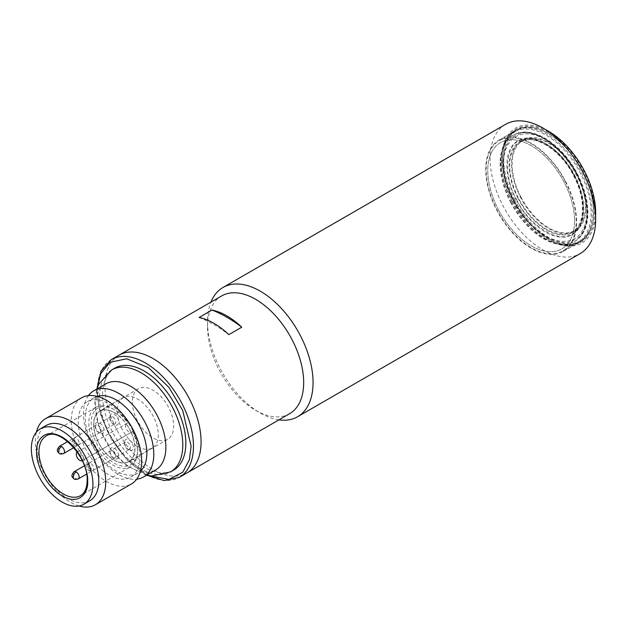<?xml version="1.0" encoding="UTF-8"?>
<svg xmlns="http://www.w3.org/2000/svg" width="627" height="627" viewBox="0 0 627 627"><rect width="100%" height="100%" fill="white"/><g stroke="black" fill="none" stroke-linecap="round" stroke-linejoin="round"><path stroke-width="0.47" stroke-dasharray="3.13 2.35" d="M137.76 446.549A29.022 16.757 -120 0 0 152.267 447.991A29.022 16.757 -120 0 0 156.719 424.738A29.022 16.757 -120 0 0 137.76 399.164A29.022 16.757 -120 0 0 123.253 397.722A29.022 16.757 -120 0 0 118.801 420.976A29.022 16.757 -120 0 0 137.76 446.549M114.31 412.699A29.022 16.757 60 0 1 133.269 438.273A29.022 16.757 60 0 1 128.817 461.527A29.022 16.757 60 0 1 114.31 460.093A29.022 16.757 60 0 1 95.351 434.519A29.022 16.757 60 0 1 99.803 411.265A29.022 16.757 60 0 1 114.31 412.699M130.432 447.396A4.146 2.39 60 0 1 129.577 449.293A4.146 2.39 60 0 1 127.5 449.089L128.966 449.935A6.215 3.59 60 0 1 124.569 442.317A6.215 3.59 60 0 1 128.966 439.778A6.215 3.59 60 0 1 133.363 447.396A6.215 3.59 60 0 1 128.966 449.935L127.5 449.089A4.146 2.39 60 0 1 124.569 444.01A4.146 2.39 60 0 1 125.431 442.113A4.146 2.39 60 0 1 127.5 442.317A4.146 2.39 60 0 1 130.432 447.396M115.776 455.86A4.146 2.39 60 0 1 114.913 457.757A4.146 2.39 60 0 1 112.844 457.553L114.31 458.4A6.215 3.59 60 0 1 109.913 450.782A6.215 3.59 60 0 1 114.31 448.242A6.215 3.59 60 0 1 118.707 455.86A6.215 3.59 60 0 1 114.31 458.4L112.844 457.553A4.146 2.39 60 0 1 109.913 452.475A4.146 2.39 60 0 1 110.767 450.578A4.146 2.39 60 0 1 112.844 450.782A4.146 2.39 60 0 1 115.776 455.86M112.844 416.931A4.146 2.39 60 0 1 115.548 420.584A4.146 2.39 60 0 1 114.913 423.907A4.146 2.39 60 0 1 112.844 423.703L114.31 424.55A6.215 3.59 60 0 1 109.913 416.931A6.215 3.59 60 0 1 114.31 414.392A6.215 3.59 60 0 1 118.707 422.01A6.215 3.59 60 0 1 114.31 424.55L112.844 423.703A4.146 2.39 60 0 1 109.913 418.624A4.146 2.39 60 0 1 110.767 416.728A4.146 2.39 60 0 1 112.844 416.931M101.119 430.475A4.146 2.39 60 0 1 100.257 432.371A4.146 2.39 60 0 1 98.188 432.168L99.654 433.014A6.215 3.59 60 0 1 95.257 425.396A6.215 3.59 60 0 1 99.654 422.857A6.215 3.59 60 0 1 104.051 430.475A6.215 3.59 60 0 1 99.654 433.014L98.188 432.168A4.146 2.39 60 0 1 95.257 427.089A4.146 2.39 60 0 1 96.111 425.192A4.146 2.39 60 0 1 98.188 425.396A4.146 2.39 60 0 1 101.119 430.475M105.814 383.857A49.745 28.724 -120 0 0 95.516 406.633A49.745 28.724 -120 0 0 117.225 456.691A49.745 28.724 -120 0 0 155.567 470.023M81.62 397.824A49.745 28.724 -120 0 0 71.313 420.599A49.745 28.724 -120 0 0 93.031 470.665A49.745 28.724 -120 0 0 131.364 483.989M79.01 505.989A49.745 28.724 60 0 1 35.355 441.361A49.745 28.724 60 0 1 36.39 432.168M139.813 457.216A43.529 25.135 -120 0 0 120.815 413.405A43.529 25.135 -120 0 0 87.271 401.742A43.529 25.135 -120 0 0 78.25 421.673A43.529 25.135 -120 0 0 97.256 465.477A43.529 25.135 -120 0 0 130.8 477.139A43.529 25.135 -120 0 0 139.813 457.216M89.755 500.832A43.529 25.135 60 0 1 56.211 489.17A43.529 25.135 60 0 1 37.212 445.366A43.529 25.135 60 0 1 46.226 425.443M97.271 396.382A43.529 25.135 -120 0 0 94.301 397.683A43.529 25.135 -120 0 0 85.288 417.613A43.529 25.135 -120 0 0 104.286 461.417A43.529 25.135 -120 0 0 137.83 473.079A43.529 25.135 -120 0 0 140.44 471.159M88.423 395.629A49.745 28.724 -120 0 0 83.43 413.608A49.745 28.724 -120 0 0 101.26 459.238A49.745 28.724 -120 0 0 136.678 479.2M77.239 452.059A4.977 2.869 60 0 1 77.293 452.028L127.673 422.935A34.407 19.868 -120 0 0 113.134 408.976A34.407 19.868 -120 0 0 95.931 407.276A34.407 19.868 -120 0 0 88.807 423.029A34.407 19.868 -120 0 0 103.823 457.655A34.407 19.868 -120 0 0 130.338 466.872A34.407 19.868 -120 0 0 137.47 451.119A34.407 19.868 -120 0 0 132.65 431.556L82.262 460.641A4.977 2.869 60 0 1 82.208 460.673M114.772 368.151A58.867 33.991 -120 0 0 102.585 395.104A58.867 33.991 -120 0 0 128.276 454.34A58.867 33.991 -120 0 0 173.648 470.117M131.513 432.207A4.977 2.869 -120 0 1 131.184 432.356A29.226 16.874 60 0 0 126.246 423.805A4.977 2.869 -120 0 0 125.51 425.866A4.977 2.869 -120 0 0 127.477 430.655A4.977 2.869 -120 0 0 131.184 432.356A29.226 16.874 60 0 1 134.977 448.329A29.226 16.874 60 0 1 128.919 461.707A29.226 16.874 60 0 1 106.402 453.877A29.226 16.874 60 0 1 93.642 424.463A29.226 16.874 60 0 1 99.693 411.085A29.226 16.874 60 0 1 126.246 423.805A4.977 2.869 -120 0 1 126.536 423.593L128.01 422.747A32.753 18.912 -120 0 0 114.31 409.658A32.753 18.912 -120 0 0 91.15 423.029A32.753 18.912 -120 0 0 114.31 463.134A32.753 18.912 -120 0 0 137.47 449.771L137.47 451.119M137.47 449.771A32.753 18.912 -120 0 0 132.979 431.36M132.336 402.126A29.226 16.874 -120 0 0 145.096 431.541A29.226 16.874 -120 0 0 167.621 439.37A29.226 16.874 -120 0 0 173.671 425.992A29.226 16.874 -120 0 0 160.912 396.577A29.226 16.874 -120 0 0 138.395 388.748A29.226 16.874 -120 0 0 132.336 402.126M119.012 355.172A67.99 39.25 -120 0 0 104.928 386.303A67.99 39.25 -120 0 0 134.609 454.724A67.99 39.25 -120 0 0 186.995 472.938A67.99 39.25 60 0 1 153.004 469.568A67.99 39.25 60 0 1 108.589 409.658A67.99 39.25 60 0 1 119.012 355.172M132.65 431.556L82.262 460.641M79.598 450.695A34.407 19.868 60 0 1 84.574 459.309M516.53 199.472C527.526 223.51 556.651 242.9 569.849 234.96C585.171 231.112 587.405 198.767 573.932 175.748C562.936 151.71 533.812 132.313 520.606 140.252C505.284 144.1 503.058 176.446 516.53 199.472M510.543 202.231A61.352 35.425 -120 0 0 574.152 241.756A61.352 35.425 -120 0 0 586.856 213.674A61.352 35.425 -120 0 0 576.401 175.011A61.352 35.425 -120 0 0 543.468 138.528A61.352 35.425 -120 0 0 512.792 135.487A61.352 35.425 -120 0 0 510.543 202.231M498.23 209.34A61.352 35.425 -120 0 0 561.839 248.864A61.352 35.425 -120 0 0 564.088 182.12A61.352 35.425 -120 0 0 500.479 142.595A61.352 35.425 -120 0 0 498.23 209.34A61.352 35.425 60 0 1 500.479 142.595A61.352 35.425 60 0 1 564.088 182.12A61.352 35.425 60 0 1 561.839 248.864A61.352 35.425 60 0 1 498.23 209.34M513.638 200.664A58.867 33.991 -120 0 0 559.684 241.027A58.867 33.991 -120 0 0 586.856 211.636A58.867 33.991 -120 0 0 576.824 174.549A58.867 33.991 -120 0 0 545.231 139.539A58.867 33.991 -120 0 0 507.408 145.699A58.867 33.991 -120 0 0 513.638 200.664M520.935 197.066A51.822 29.916 -120 0 0 574.661 230.454A51.822 29.916 -120 0 0 576.558 174.079A51.822 29.916 -120 0 0 522.84 140.699A51.822 29.916 -120 0 0 520.935 197.066M513.192 200.844C525.465 227.679 557.975 249.327 572.717 240.47C589.819 236.167 592.303 200.068 577.271 174.369C564.99 147.533 532.48 125.886 517.745 134.742C500.644 139.045 498.151 175.145 513.192 200.844M511.953 201.212A63.633 36.742 -120 0 0 546.109 239.059A63.633 36.742 -120 0 0 577.929 242.21A63.633 36.742 -120 0 0 580.257 172.981A63.633 36.742 -120 0 0 514.289 131.991A63.633 36.742 -120 0 0 501.114 161.123A63.633 36.742 -120 0 0 511.953 201.212M565.311 181.618A63.633 36.742 60 0 1 562.975 250.839A63.633 36.742 60 0 1 497.007 209.841A63.633 36.742 60 0 1 499.343 140.62A63.633 36.742 60 0 1 565.311 181.618M512.102 201.055A64.463 37.22 -120 0 0 546.697 239.396A64.463 37.22 -120 0 0 578.925 242.586A64.463 37.22 -120 0 0 581.292 172.464A64.463 37.22 -120 0 0 514.461 130.933A64.463 37.22 -120 0 0 501.114 160.441A64.463 37.22 -120 0 0 512.102 201.055M513.568 200.209A64.463 37.22 -120 0 0 580.39 241.74A64.463 37.22 -120 0 0 593.745 212.232A64.463 37.22 -120 0 0 582.757 171.618A64.463 37.22 -120 0 0 548.163 133.277A64.463 37.22 -120 0 0 515.927 130.087A64.463 37.22 -120 0 0 513.568 200.209M514.595 199.692A63.633 36.742 -120 0 0 564.371 243.323A63.633 36.742 -120 0 0 593.745 211.558A63.633 36.742 -120 0 0 582.898 171.461A63.633 36.742 -120 0 0 548.75 133.622A63.633 36.742 -120 0 0 507.862 140.268A63.633 36.742 -120 0 0 514.595 199.692M518.145 198.61A52.652 30.394 60 0 1 520.081 141.334A52.652 30.394 60 0 1 546.399 143.944A52.652 30.394 60 0 1 574.661 175.254A52.652 30.394 60 0 1 583.627 208.423A52.652 30.394 60 0 1 572.725 232.523A52.652 30.394 60 0 1 518.145 198.61M577.005 173.898A52.652 30.394 -120 0 0 522.424 139.978A52.652 30.394 -120 0 0 520.488 197.254A52.652 30.394 -120 0 0 575.069 231.175A52.652 30.394 -120 0 0 577.005 173.898M516.084 199.652A54.306 31.358 60 0 1 510.339 148.944A54.306 31.358 60 0 1 545.231 143.262A54.306 31.358 60 0 1 574.379 175.56A54.306 31.358 60 0 1 583.627 209.779A54.306 31.358 60 0 1 558.563 236.888A54.306 31.358 60 0 1 516.084 199.652M505.574 124.334A74.621 43.083 -120 0 0 494.139 184.134A74.621 43.083 -120 0 0 542.888 249.891A74.621 43.083 -120 0 0 580.194 253.582M278.913 419.871A74.621 43.083 60 0 1 260.291 413.044L260.291 413.044A74.621 43.083 60 0 1 207.529 321.651A74.621 43.083 60 0 1 210.923 302.112M548.75 131.419A66.329 38.294 -120 0 0 501.843 158.498A66.329 38.294 -120 0 0 548.75 239.733A66.329 38.294 -120 0 0 595.65 212.655M289.596 413.702A67.99 39.25 60 0 1 255.604 410.332A67.99 39.25 60 0 1 207.529 327.067L207.529 321.651M207.529 327.067A67.99 39.25 60 0 1 221.613 295.944M548.75 132.43A65.09 37.581 -120 0 0 502.721 159.007A65.09 37.581 -120 0 0 548.743 238.722A65.09 37.581 -120 0 0 548.75 238.722A65.09 37.581 -120 0 0 594.772 212.145A65.09 37.581 -120 0 0 548.75 132.43M548.163 238.378L548.75 238.722L548.163 238.378A64.26 37.103 60 0 1 502.721 159.681A64.26 37.103 60 0 1 516.029 130.267A64.26 37.103 60 0 1 548.163 133.449A64.26 37.103 60 0 1 590.14 190.075A64.26 37.103 60 0 1 580.288 241.567A64.26 37.103 60 0 1 548.163 238.378M199.104 317.474A132.658 76.596 60 0 1 213.979 324.692A132.658 76.596 60 0 1 228.855 334.653M531.155 248.198A64.26 37.103 60 0 1 489.178 191.572A64.26 37.103 60 0 1 499.029 140.08A64.26 37.103 60 0 1 531.155 143.262A64.26 37.103 60 0 1 573.141 199.888A64.26 37.103 60 0 1 563.289 251.38A64.26 37.103 60 0 1 531.155 248.198M255.604 410.332L260.291 413.044M90.86 470.242A4.146 2.39 120 0 1 88.783 470.454A4.146 2.39 120 0 1 87.929 468.549A4.146 2.39 -60 0 1 90.86 463.478A4.146 2.39 60 0 1 93.791 468.549A4.146 2.39 60 0 1 92.929 470.454A4.146 2.39 60 0 1 90.86 470.242A4.146 2.39 60 0 1 87.929 465.171A4.146 2.39 60 0 1 88.783 463.267A4.146 2.39 60 0 1 90.86 463.478M74.127 478.91A4.146 2.39 120 0 0 76.204 478.707A4.146 2.39 60 0 1 73.273 473.628A4.146 2.39 60 0 1 74.127 471.731M78.273 478.91A4.146 2.39 60 0 1 76.204 478.707M73.273 439.778A4.146 2.39 180 0 0 72.058 441.471A4.146 2.39 180 0 0 73.273 443.164A4.146 2.39 0 0 0 79.135 443.164A4.146 2.39 60 0 1 78.273 445.06A4.146 2.39 60 0 1 76.204 444.856A4.146 2.39 60 0 1 73.273 439.778A4.146 2.39 60 0 1 74.127 437.881A4.146 2.39 60 0 1 76.204 438.085A4.146 2.39 60 0 1 79.135 443.164M59.471 453.525A4.146 2.39 120 0 0 61.54 453.321A4.146 2.39 60 0 1 58.609 448.242A4.146 2.39 60 0 1 59.471 446.346M63.617 453.525A4.146 2.39 60 0 1 61.54 453.321M95.931 407.276L46.1 436.047A34.407 19.868 60 0 1 72.614 445.264A34.407 19.868 60 0 1 87.631 479.89A34.407 19.868 60 0 1 80.507 495.643L130.338 466.872M111.724 369.914A58.867 33.991 -120 0 0 99.536 396.86A58.867 33.991 -120 0 0 125.235 456.103A58.867 33.991 -120 0 0 170.599 471.872M111.387 359.577A67.99 39.25 -120 0 0 97.31 390.699A67.99 39.25 -120 0 0 126.983 459.121A67.99 39.25 -120 0 0 179.377 477.335M148.599 475.587L124.945 457.397L107.781 432.215L99.387 409.204L97.31 392.055L97.514 387.102M574.214 175.435A51.822 29.916 60 0 1 572.31 231.81A51.822 29.916 60 0 1 518.592 198.422A51.822 29.916 60 0 1 520.488 142.055A51.822 29.916 60 0 1 574.214 175.435M511.13 201.894A61.352 35.425 -120 0 0 574.732 241.419A61.352 35.425 -120 0 0 576.989 174.674A61.352 35.425 -120 0 0 513.38 135.15A61.352 35.425 -120 0 0 511.13 201.894M125.431 442.113L88.783 463.267C84.653 467.954 87.38 468.855 88.783 470.454C89.3 471.12 90.68 471.12 92.929 470.454L129.577 449.293M110.767 416.728L74.127 437.881L72.058 441.471C72.638 443.602 72.928 446.651 78.273 445.06L114.913 423.907M152.267 447.991L128.817 461.527M110.767 450.578L84.347 465.83M96.111 425.192L67.763 441.557M123.253 397.722L99.803 411.265M124.569 444.01L124.569 442.317M109.913 452.475L109.913 450.782M109.913 418.624L109.913 416.931M95.257 427.089L95.257 425.396M114.913 457.757L86.565 474.122M100.257 432.371L73.837 447.623M146.585 475.211L126.889 465.83L110.258 448.548L98.831 426.564L94.677 403.631L96.832 389.038M146.687 475.227L127.72 460.814L111.528 439.715L100.657 415.286L96.824 391.381L96.871 388.936M94.301 397.683L87.271 401.742M167.621 439.37L128.919 461.707M137.83 473.079L130.8 477.139M114.31 409.658L113.134 408.976M138.395 388.748L99.693 411.085M522.84 140.699L520.488 142.055C533.444 133.198 560.562 149.398 573.634 175.834C586.292 199.253 584.92 225.54 572.31 231.81L574.661 230.454M574.152 241.756L574.732 241.419C592.633 230.266 591.143 200.554 577.569 174.275C562.294 143.755 530.991 124.028 513.38 135.15L512.792 135.487M586.856 211.636L586.856 213.674M545.231 139.539L543.468 138.528M577.929 242.21L562.975 250.839M546.109 239.059L546.697 239.396M580.39 241.74L578.925 242.586M593.745 211.558L593.745 212.232M522.424 139.978L520.081 141.334M546.399 143.944L545.231 143.262M514.289 131.991L499.343 140.62M501.114 161.123L501.114 160.441M515.927 130.087L514.461 130.933M548.75 133.622L548.163 133.277M575.069 231.175L572.725 232.523M583.627 208.423L583.627 209.779M502.721 159.681L502.721 159.007M516.029 130.267L499.029 140.08M580.288 241.567L563.289 251.38"/><path stroke-width="0.94" d="M136.678 479.2A49.745 28.724 -120 0 0 143.481 476.998L155.567 470.023A49.745 28.724 -120 0 0 165.865 447.247A49.745 28.724 -120 0 0 144.155 397.181A49.745 28.724 -120 0 0 105.814 383.857L93.736 390.833A49.745 28.724 -120 0 0 88.423 395.629M95.406 504.751L131.364 483.989A49.745 28.724 -120 0 0 141.671 461.221A49.745 28.724 -120 0 0 119.953 411.155A49.745 28.724 -120 0 0 81.62 397.824L45.661 418.585A49.745 28.724 60 0 1 83.994 431.917A49.745 28.724 60 0 1 105.712 481.983A49.745 28.724 60 0 1 95.406 504.751A49.745 28.724 60 0 1 79.01 505.989M36.39 432.168A49.745 28.724 60 0 1 45.661 418.585M40.363 428.821L46.226 425.443A43.529 25.135 60 0 1 79.77 437.097A43.529 25.135 60 0 1 98.776 480.909A43.529 25.135 60 0 1 89.755 500.832L83.893 504.218A43.529 25.135 60 0 1 50.348 492.556A43.529 25.135 60 0 1 31.35 448.752A43.529 25.135 60 0 1 40.363 428.821A43.529 25.135 60 0 1 73.908 440.483A43.529 25.135 60 0 1 92.914 484.295A43.529 25.135 60 0 1 83.893 504.218M140.44 471.159A43.529 25.135 -120 0 0 146.851 453.149A43.529 25.135 -120 0 0 129.648 411.328A43.529 25.135 -120 0 0 97.271 396.382M143.481 476.998A49.745 28.724 -120 0 0 153.787 454.222A49.745 28.724 -120 0 0 132.07 404.156A49.745 28.724 -120 0 0 93.736 390.833M111.724 369.914A58.867 33.991 -120 0 1 157.095 385.683A58.867 33.991 -120 0 1 182.786 444.927A58.867 33.991 -120 0 1 170.599 471.872L173.648 470.117A58.867 33.991 -120 0 0 185.835 443.164A58.867 33.991 -120 0 0 160.144 383.92A58.867 33.991 -120 0 0 114.772 368.151L111.724 369.914L98.8 384.108L96.832 389.038M82.208 460.673A4.977 2.869 60 0 1 78.399 459.27A4.977 2.869 60 0 1 76.259 454.301A4.977 2.869 60 0 1 77.239 452.059M201.079 441.816A67.99 39.25 -120 0 0 171.398 373.394A67.99 39.25 -120 0 0 119.012 355.172A67.99 39.25 60 0 1 153.004 358.542A67.99 39.25 60 0 1 197.419 418.452A67.99 39.25 60 0 1 186.995 472.938A67.99 39.25 -120 0 0 201.079 441.816M297.606 416.736L580.194 253.582A74.621 43.083 -120 0 0 595.65 219.426A74.621 43.083 -120 0 0 542.888 128.033L542.888 128.033A74.621 43.083 -120 0 0 505.574 124.334L222.985 287.487A74.621 43.083 60 0 1 260.291 291.187A74.621 43.083 60 0 1 313.061 382.58A74.621 43.083 60 0 1 297.606 416.736A74.621 43.083 60 0 1 278.913 419.871M595.65 219.426L595.65 212.655A66.329 38.294 -120 0 0 548.75 131.419L542.888 128.033L548.75 131.419M111.387 359.577L221.613 295.944A67.99 39.25 60 0 1 255.604 299.306A67.99 39.25 60 0 1 303.68 382.58A67.99 39.25 60 0 1 289.596 413.702L179.377 477.335A67.99 39.25 -120 0 0 193.461 446.212A67.99 39.25 -120 0 0 163.78 377.791A67.99 39.25 -120 0 0 111.387 359.577L100.994 371.059L96.871 388.936M210.923 302.112A74.621 43.083 60 0 1 222.985 287.487M226.88 315.89A67.99 39.25 60 0 1 241.756 327.208L228.855 334.653A67.99 39.25 -120 0 0 213.979 323.344A67.99 39.25 -120 0 0 199.104 317.474L211.997 310.028A67.99 39.25 60 0 1 226.88 315.89M241.756 327.208A132.658 76.596 -120 0 0 226.88 317.246A132.658 76.596 -120 0 0 211.997 310.028M74.127 478.91A4.146 2.39 120 0 1 73.273 477.014A4.146 2.39 -60 0 1 76.204 471.935A4.146 2.39 60 0 1 79.135 477.014A4.146 2.39 60 0 1 78.273 478.91C76.024 479.584 74.644 479.584 74.127 478.91C72.724 477.319 69.997 476.418 74.127 471.731A4.146 2.39 60 0 1 76.204 471.935M59.471 453.525A4.146 2.39 120 0 1 58.609 451.628A4.146 2.39 -60 0 1 61.54 446.549A4.146 2.39 60 0 1 64.471 451.628A4.146 2.39 60 0 1 63.617 453.525C61.368 454.191 59.988 454.191 59.471 453.525C58.068 451.934 55.341 451.032 59.471 446.346A4.146 2.39 60 0 1 61.54 446.549M36.625 451.801C35.598 459.818 43.255 484.671 62.128 495.973C81.008 506.467 88.658 490.455 87.631 481.246C88.658 473.22 81.008 448.376 62.128 437.074C43.255 426.579 35.598 442.591 36.625 451.801M80.507 495.643A34.407 19.868 60 0 1 53.993 486.427A34.407 19.868 60 0 1 38.968 451.801A34.407 19.868 60 0 1 46.1 436.047C58.311 426.188 88.579 456.856 87.145 480.572C86.957 488.174 84.739 493.198 80.507 495.643M97.514 387.102L100.79 373.574L110.015 362.32L126.67 358.777L148.403 367.61L168.835 387.259L182.708 410.426L191.11 446.212L189.425 459.63L182.755 472.249L168.953 479.428L148.599 475.587M84.347 465.83L74.127 471.731M67.763 441.557L59.471 446.346M86.565 474.122L78.273 478.91M73.837 447.623L63.617 453.525M170.599 471.872L151.828 475.971L146.585 475.211M179.377 477.335L164.235 480.596L146.687 475.227"/></g></svg>
